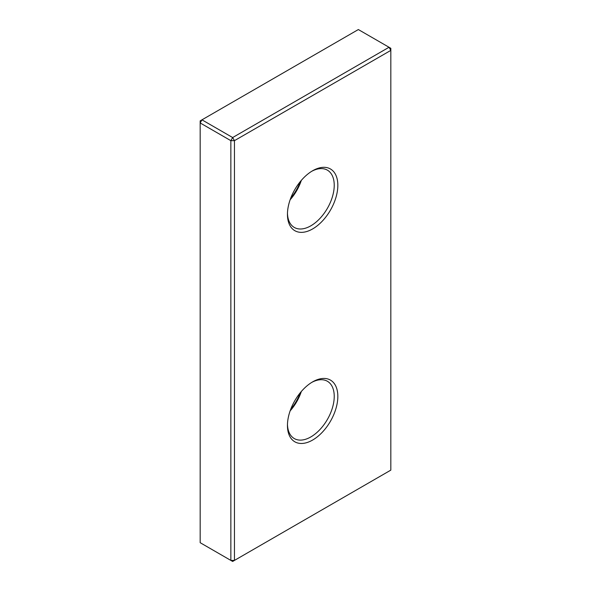 <?xml version="1.0" encoding="UTF-8"?>
<svg xmlns="http://www.w3.org/2000/svg" width="591" height="591" viewBox="0 0 591 591"><rect width="100%" height="100%" fill="white"/><g stroke="black" fill="none" stroke-linecap="round" stroke-linejoin="round"><path stroke-width="0.89" d="M389.033 47.265L390.828 48.307L390.828 50.383L234.45 140.665L234.45 560.408L232.655 561.45L230.852 560.408L234.45 560.408L390.828 470.126L390.828 50.383L389.033 47.265L358.345 29.55L201.967 119.833L232.655 137.548L234.45 140.665L230.852 140.665L200.172 122.95L201.967 119.833L200.172 120.874L200.172 542.693L230.852 560.408L230.852 140.665L232.655 137.548L389.033 47.265M312.639 228.931A35.63 20.574 -60 0 1 287.448 214.385A35.63 20.574 -60 0 1 312.639 170.747L312.639 170.747A35.63 20.574 -60 0 1 337.838 185.293A35.63 20.574 -60 0 1 312.639 228.931M287.462 213.314A33.081 19.104 120 0 0 294.296 227.446A33.081 19.104 120 0 0 310.844 225.814A33.081 19.104 120 0 0 332.452 196.655A33.081 19.104 120 0 0 327.384 170.149A33.081 19.104 120 0 0 311.723 171.294M312.639 440.044A35.63 20.574 -60 0 1 287.448 425.498A35.63 20.574 -60 0 1 312.639 381.867L312.639 381.867A35.63 20.574 -60 0 1 337.838 396.413A35.63 20.574 -60 0 1 312.639 440.044M287.462 424.434A33.081 19.104 120 0 0 294.296 438.566A33.081 19.104 120 0 0 310.844 436.926A33.081 19.104 120 0 0 332.452 407.775A33.081 19.104 120 0 0 327.384 381.261A33.081 19.104 120 0 0 311.723 382.414M290.646 198.347A35.63 20.574 120 0 0 300.354 181.533M290.646 409.467A35.63 20.574 120 0 0 300.354 392.653M301.321 391.501A33.081 19.104 -60 0 1 290.137 410.878M301.321 180.381A33.081 19.104 -60 0 1 290.137 199.758"/></g></svg>
